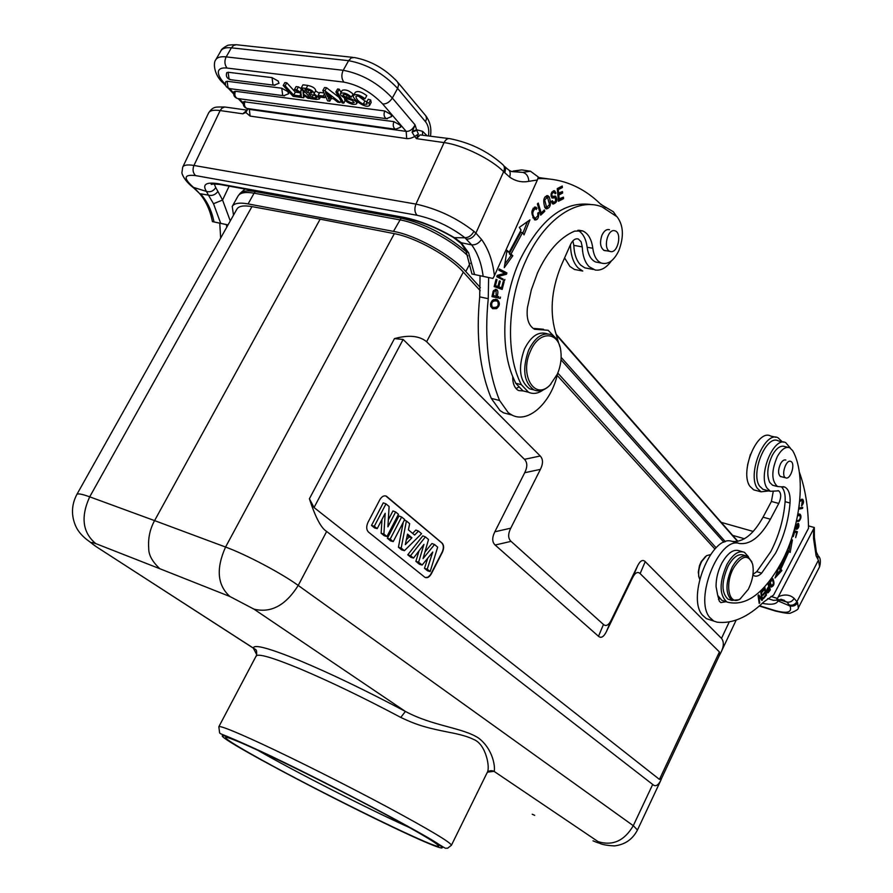 <?xml version="1.0" encoding="UTF-8"?>
<svg xmlns="http://www.w3.org/2000/svg" width="893" height="893" viewBox="0 0 893 893"><rect width="100%" height="100%" fill="white"/><g stroke="black" fill="none" stroke-linecap="round" stroke-linejoin="round"><path stroke-width="1.34" d="M799.67 501.397L802.349 500.348L800.206 499.868M801.613 499.165L802.048 500.259M802.349 500.348L801.579 505.963C803.733 503.485 804.091 501.241 802.662 499.232L799.782 500.236M799.045 506.722L799.291 505.605M797.538 523.689L797.639 524.325M794.39 529.348C795.194 531.279 797.103 524.437 798.186 524.481L796.668 529.382C798.811 528.02 799.425 526.044 798.509 523.454C797.739 522.997 796.79 524.325 795.663 527.428L794.703 528.187M795.786 523.957L796.054 522.829M801.144 507.615L798.8 508.452M798.699 509.155L802.539 508.396L801.077 508.005M802.539 508.396L802.718 507.302L798.855 508.061M797.605 515.585L800.262 515.841C800.508 519.056 799.414 520.652 796.969 520.619L796.623 520.362M799.704 515.228L797.773 514.692M797.683 520.753L796.377 521.434M798.911 513.966L799.503 515.149M796.355 521.545L798.922 521.322C801.255 518.487 801.613 516.076 799.983 514.1L797.817 514.424M758.068 595.542L760.267 598.288L761.718 598.734L758.626 594.883L758.057 595.486L759.206 603.378L759.731 602.808L759.095 602.619M760.903 598.477L761.026 599.348M759.731 602.808L758.838 596.624L761.919 600.453L762.477 599.85L761.349 591.959L760.825 592.528L761.718 598.734M758.838 596.624L758.19 596.424M762.477 599.85L761.082 599.415M764.575 589.201L765.1 591.724L762.845 594.448L763.035 595.318L765.279 592.595L765.759 594.861L763.348 597.763L763.537 598.634L766.473 595.084L764.933 587.672L761.885 591.345L762.075 592.215L764.575 589.201L763.85 588.978M765.279 592.595L764.564 592.372M766.473 595.084L765.759 594.861M794 530.71L795.964 531.302L795.652 532.351M793.698 531.759L794.636 532.049L793.285 536.581L794.625 532.061M795.161 532.206L796.556 532.63L795.663 537.619L797.416 531.715L795.964 531.302M797.416 531.715L794.011 530.676M778.997 566.809L775.001 577.994L781.866 570.582L780.415 570.158L776.162 574.746M780.415 570.158L779.433 568.64L779.913 567.691M790.193 543.77L788.832 551.394M787.213 550.077L787.838 550.568L779.991 567.714L779.142 566.408M778.808 567.356L779.991 567.714M781.866 570.582L780.873 569.064L779.433 568.64M780.873 569.064L788.932 551.428L790.171 552.387L792.415 539.908L788.753 546.282M787.637 551.048L788.932 551.428M768.27 587.103L769.621 589.804M769.621 589.793L767.712 591.825L768.94 587.337M769.587 589.67L770.369 589.916L768.46 582.995L767.935 583.698L768.717 586.522C766.473 589.469 766.038 591.612 767.4 592.93L768.259 592.662L766.886 592.238M768.259 592.662L770.369 589.916M773.539 583.397L771.485 586.031L770.279 582.325L772.367 579.59L773.539 583.397M771.708 578.586L772.244 579.546M771.396 586.009L770.659 586.612M772.903 578.753L772.646 578.575C769.677 579.635 769.107 582.403 770.927 586.902L771.172 587.069C774.175 586.054 774.756 583.274 772.903 578.753L772.01 578.485M767.69 598.556L773.45 600.342L776.43 600.196L777.468 598.433L770.905 596.412M762.298 603.322C771.161 605.086 776.43 604.293 778.082 600.933L789.948 605.99M789.97 605.956C793.196 606.637 795.741 605.599 797.616 602.831L796.913 601.681C795.06 604.516 792.56 605.655 789.401 605.074L789.97 605.956C792.482 612.475 787.291 613.949 774.421 610.388L759.608 605.755M818.68 556.283C820.533 558.214 820.846 561.697 819.607 566.765L818.423 560.179L796.913 601.681L794.1 598.343C792.404 601.38 789.981 602.608 786.822 602.027L789.401 605.074M776.821 600.063L778.082 600.933L778.395 599.56M786.811 602.049L778.64 599.504M219.767 223.306L220.66 238.063M226.755 227.19L226.42 224.645M228.039 224.902L212.434 221.598L228.005 224.969M323.221 96.076L318.109 95.417L319.549 97.013L324.65 97.672L323.221 96.076L324.427 93.921M323.98 92.95L319.783 92.414L318.109 95.417M325.476 96.198L324.65 97.672M366.99 104.258L366.543 102.315L368.976 103.019L369.49 105.508C365.538 109.169 351.139 98.174 353.572 95.439C355.972 93.709 359.812 94.814 365.081 98.743L363.373 98.877C359.779 96.221 357.278 95.451 355.849 96.567C356.575 99.614 359.031 102.126 363.228 104.101L364.913 101.043L358.651 96.265M366.543 102.315L368.229 99.246M368.976 103.019L370.673 99.949L368.206 99.246M365.081 98.743L366.777 95.663C361.52 91.722 357.68 90.628 355.269 92.37L353.572 95.439M369.49 105.508L371.175 102.449L370.673 99.949M363.228 104.101L367.001 104.258M366.956 101.579L364.913 101.043M308.911 90.226L307.583 92.593L310.239 92.928L311.121 91.354M310.239 92.928L311.746 92.972M311.735 92.961L311.947 92.805C312.249 91.298 309.904 90.238 304.915 89.635L307.583 92.593M316.58 97.047L316.066 97.973L316.714 97.828L314.794 95.372L308.967 94.122L312.014 97.493L316.055 97.996M313.499 94.825L312.003 97.493M315.542 90.941L315.72 90.74C315.419 88.295 312.784 86.521 307.817 85.427L302.961 84.824L301.287 87.815L306.143 88.429C311.099 89.523 313.733 91.298 314.046 93.732L319.181 98.051L319.739 97.036M319.337 93.218L315.597 90.963M319.181 98.051L319.281 99.067L316.356 99.413L311.155 98.732L301.276 87.815M343.102 95.607L346.216 97.225C353.963 99.458 357.401 101.668 356.541 103.867C354.309 104.994 351.206 104.392 347.232 102.048L344.598 99.804L346.406 99.916C349.42 102.438 352.021 103.331 354.22 102.595L351.864 100.25L345.334 98.174C341.852 96.556 340.244 94.959 340.501 93.408L342.198 90.36C345.39 89.244 349.018 90.472 353.092 94.044L351.396 97.091L349.52 96.969C346.317 94.591 344.118 93.899 342.945 94.881L343.102 95.607L343.727 94.479M353.416 95.897L352.3 95.462M345.479 98.23L344.598 99.804M346.406 99.916L347.031 98.788M340.501 93.408C343.693 92.303 347.321 93.531 351.396 97.091M337.521 92.213L335.902 92.001L342.164 102.941L343.783 103.153L337.521 92.213L339.217 89.166L337.599 88.965L335.902 92.001M345.256 100.485L343.783 103.153M344.932 99.212L343.995 97.56M341.059 92.403L339.217 89.166M310.708 98.23L308.197 98.342L303.296 95.138L303.653 97.75L301.421 97.46L301.086 93.787L294.433 89.557L296.733 89.847L300.997 92.649L300.807 90.36L303.341 90.093M310.474 98.643L303.196 93.999L303.04 90.651M296.733 89.847L298.407 86.867L296.108 86.576L294.433 89.557M301.588 88.965L298.407 86.867M301.867 88.463L300.807 90.36M303.196 93.999L304.602 91.488M304.625 96.009L303.653 97.75M299.758 95.908L293.674 95.116L285.146 85.784L283.204 85.538L293.127 96.377L301.142 97.415L299.758 95.908L300.986 93.72M285.146 85.784L286.809 82.815L284.867 82.58L283.204 85.538M286.809 82.815L295.337 92.158L293.674 95.116M299.345 92.682L295.337 92.158M400.231 125.187L393.88 121.638L243.622 101.702M400.053 125.12L400.745 127.163L395.543 129.251C393.21 127.799 392.652 125.254 393.88 121.638M391.112 114.55L384.704 110.966L235.406 91.276L234.022 91.733M390.922 114.471L391.636 116.581L386.423 118.669C384.046 117.195 383.465 114.628 384.704 110.966M287.981 91.678L281.764 88.217L227.112 81.263L225.728 81.743M287.803 91.599L288.651 93.765L283.695 95.696L282.668 95.082L281.764 88.217M278.303 81.118L272.041 77.624L228.095 72.244L226.688 72.735M278.114 81.04L278.996 83.25L274.028 85.192L272.957 84.567L272.041 77.624M328.624 94.982L327.631 96.757L331.504 97.259M331.493 97.259L325.476 92.47L327.631 96.757M328.3 98.118L333.435 98.777L337.811 102.215L340.099 102.505L324.907 90.785L322.853 90.528L327.642 100.887L329.785 101.166L328.3 98.118M324.907 90.785L326.592 87.76L324.55 87.503L322.853 90.528M340.992 100.898L340.099 102.505M338.927 97.292L326.592 87.76M331.258 98.498L329.785 101.166M471.95 273.995L466.079 251.346C463.199 246.155 461.123 243.22 459.85 242.516L461.19 242.751L468.613 252.786L466.179 251.301M464.885 237.784L454.47 237.672L461.212 242.717L471.649 244.905M206.428 191.403L193.413 187.385M182.697 167.17L181.949 172.472C181.48 172.115 182.853 179.247 192.464 186.961L193.982 188.211L194.931 188.546L193.435 187.329C183.065 178.109 183.779 174.191 195.567 175.586L417.098 215.28C434.623 219.22 450.563 226.699 464.918 237.728L471.66 244.872C475.578 245.128 478.871 243.309 481.528 239.424L475.891 233.106C473.457 237.326 470.287 239.313 466.38 239.067M507.804 169.224C510.171 170.596 510.785 173.22 509.646 177.093L503.63 171.702L475.891 233.106L473.96 231.354C471.593 235.573 468.579 237.694 464.918 237.728M198.804 192.698L194.931 188.546M206.45 191.437L208.449 195.165C212.21 196.058 215.38 194.808 217.937 191.426L215.715 187.563C213.494 191.113 210.402 192.408 206.45 191.437C202.075 184.393 206.037 181.826 218.338 183.724L403.669 217.323C419.743 220.571 436.666 227.358 454.459 237.694L453.923 237.705M200.534 193.792L208.415 195.12M208.449 195.165L213.516 203.738L222.558 200.043L217.937 191.426M459.795 242.472L453.432 237.449M494.476 295.773L492.244 295.282L494.476 295.773M495.47 290.738L493.595 290.392M493.126 291.431L496.039 290.85L496.184 296.13M493.237 295.494L494.108 291.631M498.785 296.71L495.448 295.985L498.785 296.71L498.506 298.05M495.102 289.354L496.14 290.895M497.155 296.342C498.305 292.391 498.071 290.102 496.452 289.511L493.193 291.241M493.17 291.23L491.976 296.632L500.214 298.418L500.493 297.079M534.918 208.493L533.099 208.214M532.875 217.725L533.947 218.193M534.494 207.064L534.985 208.493M535.845 218.461L534.36 219.656M537.017 208.248L535.688 207.042C530.911 209.342 530.643 213.65 534.885 219.946C537.642 220.124 538.925 217.635 538.725 212.478L537.765 213.047L537.865 215.793L535.175 218.394C531.971 214.99 532.016 211.708 535.309 208.56L536.313 209.487L537.017 208.248L535.287 207.957M561.809 197.978L558.337 200.166M560.86 192.397L557.801 194.361M560.614 186.871L557.299 188.981M561.842 198.358L563.561 198.637L563.427 197.152L558.237 199.161M559.208 199.318L558.806 194.998L557.846 194.853M558.806 194.998L562.612 193.055L560.893 192.776M562.612 193.055L562.478 191.571L557.701 193.357M558.672 193.513L558.315 189.617L557.344 189.461M558.315 189.617L562.378 187.552L560.659 187.273M562.378 187.552L562.244 186.045L557.265 188.579L558.438 201.282L563.561 198.637M552.209 203.347L553.068 204.095C556.931 202.778 557.801 200.132 555.692 196.159L552.399 196.348C551.26 194.551 551.863 193.167 554.218 192.218L555.133 193.77L555.982 193.1L554.564 190.711C550.948 192.017 550.155 194.451 552.187 198.034L555.089 197.811L551.751 197.777M553.37 190.789L554.106 192.185M554.218 192.218L551.896 191.962M550.981 196.125L552.399 196.348M554.408 196.147L555.223 197.811M554.307 202.387L552.555 203.771M555.982 193.1L554.854 192.921M552.209 203.358L551.494 201.383L552.321 200.691L553.515 202.354L555.625 201.316L555.379 197.855L553.359 197.532M540.957 212.981L540.254 213.65M543.268 211.016L544.775 211.273L544.384 209.944L541.18 213.014L540.008 212.824M541.18 213.014L538.245 203.068L537.385 203.894L540.7 215.168L544.775 211.273M547.029 197.141L545.054 196.895M544.674 199.987L547.521 197.219L549.519 204.542L546.628 207.41L544.674 199.987L543.77 199.842M544.551 206.93L545.444 207.209M546.639 195.701L547.911 197.442M547.398 207.466L545.824 208.649M544.964 207.712L546.304 208.906C550.49 208.069 551.461 204.073 549.206 196.918L547.878 195.712C543.658 196.415 542.687 200.412 544.964 207.712M497.133 286.452L501.565 287.78L497.167 286.318M494.443 285.503L497.914 286.474L494.465 285.403M500.828 287.624L500.504 288.852M503.139 281.753L504.11 281.954L503.172 281.619L501.565 287.78M498.852 286.809L500.303 281.239L499.332 281.049M500.303 281.239L499.366 280.904L497.914 286.474M495.448 285.604L497.01 279.643L496.017 279.442M497.01 279.643L496.061 279.297L494.153 286.597L502.156 289.432L504.11 281.954M527.383 221.698L522.907 233.062M522.584 232.537L524.035 234.87L529.929 219.89L519.346 227.358L521.066 230.104L509.133 252.284L507.001 250.297L504.266 267.643L512.828 255.744L511.008 254.047L522.584 232.537L520.853 232.225L509.289 253.724L511.109 255.409L504.813 264.161M509.133 252.284L506.822 251.413M512.828 255.744L511.109 255.409M511.008 254.047L509.289 253.724M499.087 269.418L505.204 272.566L504.779 273.905L497.122 275.982L503.161 279.062L502.915 279.855M503.161 279.062L497.122 275.982M498.841 276.328L506.498 274.24L504.779 273.905M506.498 274.24L506.911 272.912L505.204 272.566M506.911 272.912L499.232 268.949L498.841 270.199L504.88 273.314L497.211 275.39L496.787 276.741L504.489 280.659L504.88 279.409M495.314 300.651L492.244 300.472M491.976 306.433C491.027 302.303 492.635 300.483 496.798 300.963L497.881 301.856C498.919 306.02 497.301 307.851 493.025 307.337L490.648 306.143M490.815 306.679L492.936 307.315M495.872 307.549L492.724 308.699L496.497 308.643C500.047 305.73 500.27 302.727 497.167 299.624L495.459 299.255L497.39 301.321M497.167 299.624L493.394 299.68C489.833 302.85 489.61 305.864 492.713 308.699M599.917 203.515L605.588 207.578M564.599 257.91L569.913 266.46L574.456 269.463L582.761 271.048L578.229 268.034C573.284 262.933 570.694 255.141 570.471 244.671M574.456 269.463L578.965 270.322M320.152 219.165L251.96 206.607C243.778 205.189 238.755 206.015 236.902 209.107L76.831 494.499C77.669 493.249 81.966 494.019 89.713 496.832L154.578 520.619L320.152 219.165L394.326 233.653C415.814 237.527 449.425 256.291 463.322 272.097L426.631 341.718L540.232 455.999C543.178 459.125 543.234 463.579 540.399 469.361L510.763 528.165C507.894 534.047 507.983 538.434 511.042 541.348L603.456 624.475C606.09 626.696 608.725 625.156 611.359 619.865L637.58 565.894C640.181 560.681 642.726 559.264 645.226 561.63L721.499 638.361L729.246 621.93M309.391 498.774L394.472 338.614L403.134 339.452L524.47 459.326C527.473 462.462 527.551 466.939 524.704 472.732L494.822 531.804C491.931 537.72 492.043 542.118 495.146 545.031L598.5 636.296C601.134 638.473 603.757 636.921 606.38 631.652L632.49 577.894C635.09 572.703 637.635 571.274 640.125 573.596L719.423 651.946L719.233 655.752L661.557 778.406L659.458 779.41L314.035 507.537L309.391 498.774C315.419 517.36 321.179 528.254 326.671 531.458L298.229 585.44C281.518 573.261 246.077 554.52 225.572 547.041L154.578 520.619C149.912 529.125 147.97 538.367 148.729 548.347C148.573 554.854 152.279 561.652 159.847 568.729L229.925 596.513C217.345 585.228 215.894 568.729 225.572 547.041L394.326 233.653M387.908 526.825L395.632 511.957L398.457 514.323L386.937 536.514L383.901 534.059L385.184 513.308L377.214 528.634L374.301 526.267L385.977 503.875L389.114 506.51L387.908 526.825M395.632 511.957L392.953 510.93L388.321 519.826M385.977 503.875L383.287 502.848L371.499 525.441L374.301 526.267M377.214 528.634L374.547 527.908L371.499 525.441M383.901 534.059L381.144 533.244L381.992 519.436M386.937 536.514L384.291 535.789L381.144 533.244M390.163 539.126L401.638 516.991L404.663 519.525L393.221 541.616L390.163 539.126L387.383 538.289L398.97 515.964L401.638 516.991M393.221 541.616L390.576 540.879L387.383 538.289M411.93 537.798L407.532 534.159L405.31 544.618L411.93 537.798L409.128 536.95L406.326 539.83M409.128 536.95L407.264 535.409M404.417 550.68L401.18 548.068L406.404 520.976L409.653 523.711L408.402 529.862L414.631 535.041L418.471 531.089L421.574 533.69L404.417 550.68L401.75 549.932L398.434 547.242L401.18 548.068M418.471 531.089L415.837 530.074L412.622 533.378M406.404 520.976L404.328 520.161M403.245 522.271L398.434 547.242M423.036 558.616L434.534 544.529L437.67 547.163L430.158 571.553L427.222 569.165L432.748 552.053L422.132 565.046L418.616 562.199L423.941 544.373L413.526 558.069L410.557 555.669L425.414 536.894L428.528 539.506L423.036 558.616M434.534 544.529L431.911 543.513L424.912 552.064M425.414 536.894L422.78 535.878L407.777 554.81L410.557 555.669M413.526 558.069L410.892 557.321L407.777 554.81M418.616 562.199L415.881 561.362L419.029 550.836M422.132 565.046L419.498 564.298L415.881 561.362M427.222 569.165L424.488 568.339L427.792 558.125M430.158 571.553L427.568 570.817L424.488 568.339M385.743 495.928L441.812 542.977C443.743 545.143 443.854 548.179 442.158 552.075L430.459 574.802L427.97 577.168L425.358 577.548M442.426 552.164L431.375 573.786C429.421 577.146 427.289 578.34 424.979 577.358L368.496 532.083C366.32 529.783 366.13 526.569 367.949 522.438L379.782 499.779C381.802 496.396 384.035 495.213 386.479 496.229L442.068 543.067C444 545.232 444.122 548.257 442.426 552.164L442.158 552.075M661.702 778.093L660.664 780.649C657.985 785.661 655.339 786.923 652.694 784.456L326.671 531.458M534.695 815.32L532.206 814.237M719.01 656.221L720.774 652.816C723.899 646.621 724.134 641.799 721.499 638.361M394.472 338.614C408.648 334.719 419.375 335.757 426.631 341.718M737.551 541.415L556.35 335.054M480.345 287.613L465.789 271.539C451.255 254.952 415.859 235.239 393.467 231.376L248.098 203.905C239.458 202.354 234.167 203.202 232.213 206.439L233.508 215.146M716.119 547.811L557.801 373.084M714.925 549.039L557.165 375.395M480.222 290.694L463.322 272.097M229.925 596.513L253.913 609.115C270.88 613.346 285.66 605.454 298.229 585.44L633.282 825.69C624.419 840.815 612.698 846.129 598.12 841.63L494.03 771.34C491.329 770.134 489.007 770.637 487.053 772.813C490.558 768.583 486.105 744.126 473.725 739.493C468.379 736.725 459.862 734.28 448.197 732.148C428.417 728.141 417.991 725.696 400.767 717.414L405.4 711.442C366.376 690.724 331.057 673.735 299.445 660.496C268.815 648.005 253.456 643.898 253.366 648.184L256.704 654.569M76.831 494.499C71.485 504.746 71.072 515.228 75.615 525.944C78.126 531.603 82.681 536.771 89.289 541.448L96.176 546.65L255.99 649.87M488.828 771.228L494.13 771.385C495.325 768.75 493.963 749.796 478.536 738.042C462.038 727.393 433.15 726.299 405.4 711.442L253.913 609.115M494.019 771.329L487.321 772.177M251.078 753.971C235.227 744.996 226.71 739.583 225.516 737.741C224.969 735.832 237.627 740.877 263.48 752.888C295.616 767.902 344.609 792.549 382.148 812.619C421.217 833.671 440.048 844.901 438.608 846.318C433.808 848.529 306.98 785.873 251.078 753.971M750.433 454.291L747.575 464.974M768.985 490.938L761.048 491.809L757.309 488.281C746.827 473.837 764.877 430.236 778.116 437.838L782.235 441.823M775.76 437.269L770.692 436.041C757.387 428.428 739.371 471.895 749.919 486.317L753.681 489.844L756.058 490.469M790.707 461.391L790.83 461.447C795.741 463.244 790.606 480.054 785.807 477.878L785.65 477.811C780.728 476.002 785.94 459.102 790.707 461.391M780.594 476.65C777.937 474.205 777.915 469.919 780.527 463.78C782.29 460.688 784.065 459.449 785.851 460.04L785.137 459.862M752.911 574.925L754.038 575.751C756.326 576.811 758.86 575.929 761.64 573.127L775.604 553.147C783.73 537.363 788.541 520.652 790.037 503.005C790.495 494.633 788.776 489.319 784.869 487.098L777.513 486.518C771.318 480.814 771.273 470.79 777.379 456.446C781.498 449.279 785.617 446.388 789.758 447.761L792.75 450.764C806.39 474.83 800.831 526.211 781.487 562.277C764.241 593.332 746.247 606.637 727.505 602.183L726.701 601.826C719.144 594.615 719.233 582.136 726.958 564.398C732.852 554.207 738.69 550.188 744.472 552.332L748.39 556.719M788.084 447.348L784.746 446.533C780.605 445.149 776.475 448.029 772.356 455.184C767.355 465.856 766.484 474.942 769.71 482.432L772.534 485.212L774.22 485.647M781.308 486.718C784.277 489.554 785.539 494.543 785.114 501.687C783.641 519.302 778.841 535.979 770.726 551.729L756.751 571.665L752.989 574.333M742.217 551.673L739.516 550.881C733.711 548.737 727.873 552.734 721.968 562.903C717.994 570.616 716.019 578.485 716.052 586.511L717.715 595.385L721.767 600.263L727.505 602.183M717.715 595.385L719.367 601.235L720.863 602.585L726.031 601.715M719.68 598.589L718.485 599.538M799.302 471.995C805.162 488.103 808.232 506.856 808.522 528.243L773.606 595.028L763.66 602.027C747.698 617.342 732.148 624.051 717.012 622.153L713.73 621.037L709.734 617.454C693.883 599.348 719.166 536.347 739.281 543.457C750.198 544.909 760.579 536.816 770.413 519.213L778.774 503.451C781.342 497.446 781.33 493.249 778.729 490.849L770.38 491.306L767.031 488.125C757.699 475.109 773.93 435.851 785.762 442.682L790.283 448.029M773.159 491.887L771.407 501.464L763.046 517.17C753.212 534.728 742.82 542.765 731.858 541.303C711.665 534.17 686.427 596.97 702.378 615.065L706.385 618.648L713.73 621.037M783.652 442.169L778.283 440.863C766.406 434.031 750.198 473.156 759.586 486.149L762.957 489.331L765.078 489.9M745.755 555.759L743.78 555.178C738.634 553.269 733.443 556.841 728.197 565.905C721.332 581.667 721.265 592.762 727.985 599.17L729.994 599.806M751.917 562.021L747.765 556.35C742.63 554.441 737.439 558.025 732.193 567.1C725.328 582.906 725.239 594.001 731.947 600.409L739.091 599.694L740.587 598.667M748.289 589.324C752.699 580.338 754.139 571.955 752.609 564.164C748.323 553.894 741.983 555.167 733.588 567.981C724.301 584.446 729.157 606.481 740.13 598.957L748.289 589.324M699.677 579.2L698.929 576.978C698.069 572.056 699.018 566.865 701.753 561.407L706.62 555.625L710.448 554.642M699.052 577.492L698.293 572.201L699.465 565.749L701.184 561.675L705.548 556.439M559.878 346.685C558.27 340.646 555.424 336.65 551.349 334.708C542.743 331.995 535.175 337.141 528.645 350.145C522.048 369.066 523.8 382.316 533.902 389.895C538.925 392.06 544.071 390.688 549.351 385.765L550.97 384.046M557.344 374.145C560.603 366.476 561.753 358.807 560.826 351.116C558.772 330.99 539.026 330.443 530.509 351.027C519.056 375.06 534.885 401.225 550.155 384.883L557.344 374.145M547.253 333.803L547.119 333.77C538.501 331.057 530.933 336.181 524.403 349.163C517.817 368.05 519.592 381.289 529.716 388.857L533.835 389.873M614.529 230.695L615.154 230.874C622.242 233.017 617.833 253.311 610.667 251.592L609.952 251.391C602.875 249.236 607.363 228.831 614.529 230.695M606.057 250.766L604.248 250.553C600.241 247.741 599.493 242.595 602.005 235.105C604.137 230.751 606.637 228.954 609.506 229.724L608.144 229.49M543.234 389.917C538.111 393.579 533.21 394.349 528.533 392.25L521.345 384.671C505.65 354.956 507.001 301.901 525.475 261.459C543.837 219.488 577.168 196.884 601.982 206.863L617.052 216.787C623.459 225.237 624.084 236.478 618.905 250.509C613.938 260.734 608.066 264.92 601.279 263.044C596.703 260.99 593.878 256.068 592.807 248.265C591.579 239.157 588.197 233.363 582.66 230.907L574.567 231.131C559.788 237.516 547.442 251.391 537.553 272.778L531.38 289.712L527.439 307.605C526.234 318.622 528.611 325.833 534.572 329.271L548.112 330.276L555.602 337.945M592.305 204.72C564.622 200.222 540.432 218.763 519.737 260.365C502.703 297.76 500.091 346.283 512.727 376.612L515.752 383.298L522.963 390.866L527.618 392.027M543.513 329.271L534.405 328.445L540.042 329.684M577.816 230.294C582.883 233.051 585.998 238.699 587.148 247.249C588.23 255.03 591.066 259.952 595.653 262.006L598.857 262.598M512.727 376.612C512.615 382.606 514.078 386.937 517.103 389.605L518.576 390.554L523.365 390.967M518.409 387.294L516.042 388.578M537.899 178.6C548.57 178.31 558.717 179.906 568.328 183.389C580.338 187.809 591.155 194.797 600.788 204.363L613.368 211.764L616.382 216.128M611.482 260.823C606.447 267.766 601.034 270.836 595.251 270.032L589.123 266.694C584.915 262.352 582.638 255.744 582.258 246.881L581.12 241.813L578.363 239.023C575.36 238.197 572.759 240.016 570.549 244.481L561.161 265.645C551.014 290.627 549.429 313.811 556.406 335.199L558.505 342.633M572.904 240.831L573.808 245.363C574.199 254.192 576.51 260.778 580.718 265.121L584.826 267.855L588.867 268.626M480.054 275.837L479.708 296.867C475.824 336.148 479.675 369.981 491.262 398.356L500.013 410.568L503.641 412.867L510.963 414.776M557.623 373.497C551.428 402.475 528.444 423.918 511.923 415.033L508.307 412.733L499.589 400.499C488.08 372.035 484.296 338.09 488.248 298.675L488.627 277.567M548.715 178.957L538.2 177.473M492.936 278.437L471.984 273.995L492.936 278.437L494.398 275.77C492.791 261.202 488.504 249.091 481.528 239.424M509.646 177.093C515.629 181.257 522.025 182.674 528.823 181.335C528.533 176.434 526.535 173.454 522.829 172.405L530.475 171.21L521.769 169.904L513.229 171.043M530.475 171.21L538.289 176.993L537.363 180.006L494.398 275.77M504.891 172.952L505.516 168.755L503.786 165.685M248.689 108.689L249.359 109.392L248.008 108.857M247.696 109.136L245.843 112.485L246.568 110.565L242.807 113.813L245.843 112.485L250.096 116.09L249.359 109.392L406.17 131.383L382.717 104.023C371.399 92.269 358.45 84.969 343.894 82.134C341.572 78.93 341.249 75.191 342.923 70.915L343.236 70.301C361.698 73.829 378.074 83.071 392.34 98.029C389.728 102.081 386.524 104.068 382.717 104.023M246.568 110.565L247.595 108.823M422.501 134.81L422.556 131.316L416.562 129.786L415.066 124.864L412.443 131.293L416.562 129.786L418.404 134.106L414.653 136.484L416.495 138.649L418.069 134.765M412.443 131.293L412.064 132.186L416.797 130.266M412.064 132.186L414.653 136.484C411.907 138.08 409.251 138.772 406.695 138.582L406.17 131.383C409.854 131.505 412.823 129.34 415.055 124.864L392.34 98.029L397.619 88.407C383.421 73.371 367.079 64.14 348.594 60.679L351.262 57.889L354.443 57.543C370.774 60.635 385.084 68.716 397.385 81.788L398.669 84.567L397.619 88.407L425.548 121.761L426.553 118.49L425.849 115.844L398.2 82.759M817.731 554.81L817.899 559.319L816.124 555.892L816.347 551.907L814.371 537.262M813.59 529.649L813.534 538.457L814.383 537.084L814.327 527.506L777.468 598.433M808.478 525.888L814.327 527.506M257.53 750.131C294.969 771.652 370.349 810.063 409.775 827.699M798.922 521.322L797.46 520.932M744.461 538.758L732.64 535.354M775.414 611.058L774.421 610.388M797.616 602.831L798.297 607.966C798.688 609.093 796.199 610.745 790.818 612.933C789.959 613.904 784.679 613.234 775.001 610.924L759.307 606.012M817.899 559.319L817.921 555.145M306.143 88.429L307.817 85.427M347.254 95.35L346.216 97.225M244.983 101.322C243.845 104.682 244.481 107.06 246.881 108.444L247.774 108.566M396.392 129.373L246.881 108.444C243.789 107.227 242.684 105.017 243.566 101.813M235.406 91.276C234.256 94.669 234.904 97.069 237.359 98.476L238.264 98.598M387.294 118.791L237.359 98.476C234.156 97.203 233.062 94.926 234.055 91.655M227.112 81.263L228.083 87.949L230.059 88.664M284.588 95.819L229.121 88.552C225.884 87.268 224.757 84.969 225.773 81.643M228.095 72.244L229.066 79.03L231.097 79.767M274.932 85.315L230.137 79.644C226.844 78.361 225.706 76.017 226.722 72.646M326.313 93.966L326.637 93.397M352.936 57.375L236.277 44.728L233.564 45.454L231.365 47.831C225.94 47.284 222.457 48.278 220.928 50.812C221.285 49.394 223.328 47.697 227.068 45.722C227.358 45.119 230.215 44.795 235.652 44.739M225.706 85.594L223.384 83.172C214.22 75.604 212.88 62.901 215.782 59.764C217.289 57.275 220.75 56.315 226.175 56.884L343.236 70.301L348.594 60.679L231.365 47.831L225.873 57.453C224.288 61.483 224.69 65.022 227.09 68.069C221.777 67.511 218.863 68.739 218.35 71.741C218.082 74.856 220.225 78.841 224.802 83.696L222.692 82.446M425.548 121.761C428.294 125.333 429.287 129.965 428.517 135.68M417.098 215.28C414.598 212.445 414.218 208.716 415.948 204.095C437.257 208.806 456.602 217.881 473.96 231.354M247.305 110.163L224.723 106.993L221.911 108.187L220.136 110.565C213.784 109.716 209.967 110.464 208.672 112.831L182.764 167.036C183.936 164.937 187.653 164.424 193.948 165.462C192.375 169.592 192.91 172.963 195.567 175.586M247.261 110.196L242.807 113.813L220.136 110.565L193.948 165.462L415.948 204.095L444.089 142.601C445.719 139.386 447.75 138.102 450.161 138.728C470.276 142.757 487.723 151.297 502.502 164.345C504.578 165.964 504.947 168.42 503.63 171.702C491.463 159.166 462.462 144.956 444.089 142.601L416.495 138.649L420.067 134.899L448.799 138.538M191.928 186.514L193.435 187.329M224.757 106.993C215.604 107.071 213.394 106.088 208.672 112.831L208.605 112.976M229.144 186.157L222.558 200.043L230.271 220.906M214.242 183.902L215.715 187.563M218.338 183.724L221.017 184.684M406.248 218.316L403.669 217.323M508.831 170.05L511.622 171.556L522.829 172.405L511.254 171.389M549.206 196.918L547.487 196.639M494.789 308.275L496.497 308.643M659.458 779.41L719.423 651.946M403.134 339.452L314.035 507.537M595.676 841.954L599.482 843.204C602.128 844.622 607.117 845.526 614.451 845.905C624.944 844.655 632.612 839.353 637.468 829.999L633.282 825.69L652.694 784.456M598.12 841.63C601.101 843.807 599.393 843.539 593.03 840.838M251.96 206.607L89.713 496.832C80.549 516.924 82.558 532.507 95.73 543.591L159.847 568.729M640.125 573.596L645.226 561.63M637.58 565.894L632.49 577.894M606.38 631.652L611.359 619.865M603.456 624.475L598.5 636.296M495.146 545.031L511.042 541.348M510.763 528.165L494.822 531.804M524.704 472.732L540.399 469.361M540.232 455.999L524.47 459.326M466.202 251.625C445.897 234.558 424.13 223.373 400.924 218.093L255.298 191.593C247.662 190.287 242.606 190.879 240.117 193.39L238.118 195.913M467.91 255.889C451.813 240.038 420.257 223.35 399.696 219.823L254.092 193.189L255.889 191.013M725.395 541.727L561.139 357.367M393.467 231.376L401.515 217.457M248.098 203.905L254.092 193.189C245.486 191.727 240.172 192.642 238.13 195.913L232.213 206.439M723.933 542.285L561.005 359.812M465.789 271.539L470.109 263.323M400.767 717.414C363.674 697.746 330.086 681.56 300.026 668.846L298.988 668.422C272.287 657.438 258.01 653.308 256.146 656.02C256.525 657.46 257.195 650.439 255.9 649.736L96.176 546.65L89.613 541.649M96.232 546.672C89.981 542.486 89.825 541.459 95.73 543.591M218.83 726.757C219.924 725.507 233.665 730.954 260.053 743.099L261.08 743.579C295.494 759.541 347.265 785.539 387.595 807.138C429.578 829.798 450.853 842.501 451.423 845.269L447.605 848.238C444.759 847.725 447.918 850.091 438.474 844.097C421.998 832.678 318.857 778.205 260.51 751.18C216.977 731.255 221.531 734.872 219.622 732.93L218.83 726.757L256.146 656.02M261.716 751.783L260.778 751.348C212.869 728.967 210.904 731.579 247.83 752.408C284.208 773.003 349.576 806.647 395.119 828.269L396.023 828.693C441.622 850.359 458.388 855.449 423.762 835.323C389.861 815.543 309.625 774.153 261.716 751.783M785.114 501.687L790.037 503.005M761.64 573.127L756.751 571.665M731.858 541.303L739.281 543.457M763.046 517.17L770.413 519.213M778.774 503.451L771.407 501.464M521.345 384.671L515.752 383.298M587.148 247.249L592.807 248.265M582.258 246.881L573.808 245.363M499.589 400.499L491.262 398.356M488.248 298.675L479.708 296.867M521.769 169.904L514.122 171.088M528.823 181.335L537.363 180.006M483.113 276.104C481.528 263.602 477.722 253.188 471.66 244.872M468.613 252.786L474.518 274.374M224.802 83.696L225.36 84.277M229.534 88.641L233.653 92.961M239.157 98.71L243.242 102.985M406.695 138.582L250.096 116.09M422.556 131.316L426.843 135.446M343.894 82.134L227.09 68.069M220.649 223.172L213.516 203.738M200.579 193.803C207.254 201.338 211.719 210.681 213.996 221.832M813.534 538.457L816.124 555.892M786.822 602.027L781.04 599.248M794.1 598.343C789.87 594.615 784.724 594.035 778.663 596.591M797.125 524.18L798.186 524.481M766.707 591.512L767.712 591.825M770.112 585.618L771.485 586.031M770.983 579.177L772.367 579.59M753.212 531.447L721.254 522.383M819.607 566.765L798.297 607.966M315.72 90.74L314.046 93.732M320.375 97.114L319.281 99.067M357.646 101.858L356.541 103.867M407.23 93.598L404.261 90.037M416.171 104.325L413.225 100.786M397.374 81.776L395.086 79.254M426.061 116.168C430.102 121.805 431.587 128.402 430.515 135.959M193.982 188.211L199.362 193.279M453.878 237.717C436.554 227.648 420.212 221.096 404.853 218.059L219.566 184.416C212.902 183.891 210.201 183.913 211.451 184.483L213.416 183.936M495.526 289.31L496.452 289.511M533.456 218.104L535.175 218.394M555.1 196.069L555.692 196.159M553.493 202.477L551.774 202.198M544.909 207.12L546.628 207.41M547.197 195.612L547.878 195.712M491.317 306.969L493.025 307.337M637.468 829.999L660.664 780.661M720.774 652.816L736.167 620.099M556.015 334.105L737.897 541.348M245.028 189.037L240.094 193.379M494.03 771.34L488.672 771.195M487.053 772.825L451.423 845.269M753.681 489.844L761.048 491.809M785.65 477.811L780.169 476.393M772.534 485.212L777.513 486.518M784.869 487.098L782.994 486.607M721.767 600.263L726.701 601.826M778.729 490.849L778.026 490.659M770.38 491.306L762.957 489.331M740.13 598.957L739.091 599.694M731.947 600.409L727.985 599.17M698.594 575.974L698.929 576.978M550.155 384.883L549.351 385.765M533.902 389.895L529.716 388.857M609.952 251.391L603.668 250.263M528.533 392.25L522.963 390.866M578.753 230.227L582.66 230.907M601.279 263.044L595.653 262.006M593.209 269.44L584.826 267.855M578.363 239.023L576.911 238.766M511.923 415.033L503.641 412.867M504.556 166.455L507.771 169.268M228.24 88.24L233.609 93.865M238.141 98.598L243.186 103.878M215.782 59.764L220.928 50.812M199.295 193.234C205.792 200.657 210.156 210.112 212.4 221.598M816.637 552.611L817.787 554.832M776.441 600.219L784.389 600.353L780.806 599.248M226.621 737.372L225.516 737.741M438.251 845.213L438.608 846.318"/></g></svg>
